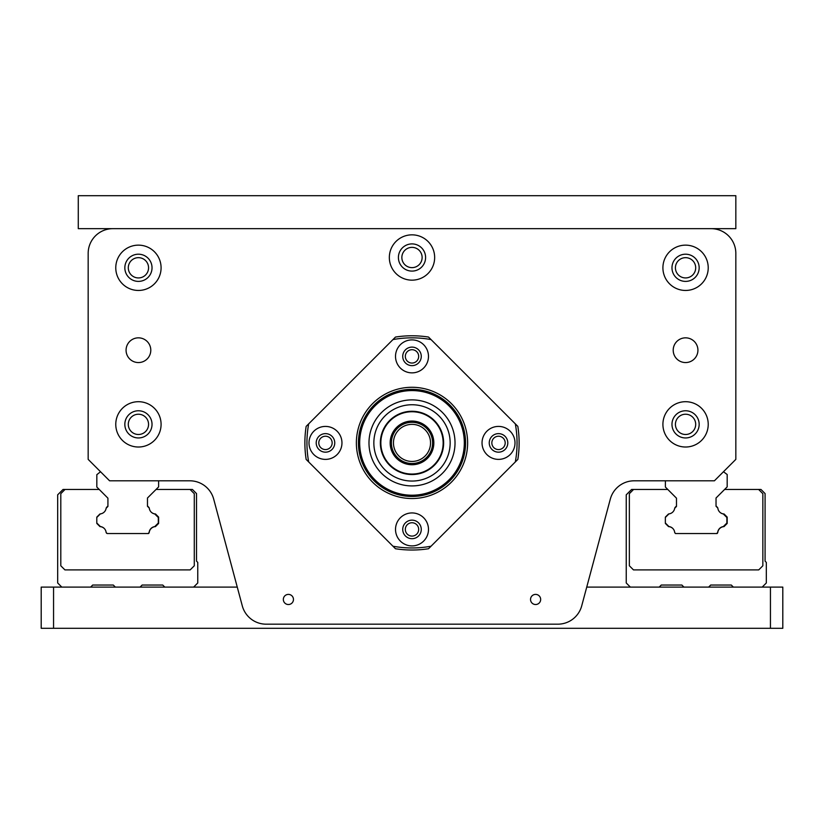 <?xml version="1.0" encoding="UTF-8"?>
<svg xmlns="http://www.w3.org/2000/svg" width="824" height="824" viewBox="0 0 824 824"><rect width="100%" height="100%" fill="white"/><g stroke="black" fill="none" stroke-linecap="round" stroke-linejoin="round"><path stroke-width="1.24" d="M112.888 228.66L78.28 228.66L78.28 195.7L735.832 195.7L735.832 228.66L112.888 228.66A24.72 24.72 0 0 0 88.168 253.38L88.168 459.38L109.592 480.804L189.819 480.804A24.72 24.72 0 0 1 213.694 499.128L242.287 605.856A24.72 24.72 0 0 0 266.173 624.18L557.827 624.18A24.72 24.72 0 0 0 581.713 605.856L610.306 499.128L586.74 587.1L770.44 587.1L770.44 628.3L782.8 628.3L782.8 587.1L770.44 587.1M711.112 228.66A24.72 24.72 0 0 1 735.832 253.38L735.832 459.38L714.408 480.804L634.181 480.804A24.72 24.72 0 0 0 610.306 499.128M283.332 599.46A5.068 5.068 0 0 1 290.934 595.072A5.068 5.068 0 0 1 290.934 603.848A5.068 5.068 0 0 1 283.332 599.46M530.532 599.46A5.068 5.068 0 0 1 538.134 595.072A5.068 5.068 0 0 1 538.134 603.848A5.068 5.068 0 0 1 530.532 599.46M389.34 257.5A22.66 22.66 0 0 1 423.33 237.879A22.66 22.66 0 0 1 423.33 277.122A22.66 22.66 0 0 1 389.34 257.5M115.772 424.36A22.66 22.66 0 0 1 149.762 404.738A22.66 22.66 0 0 1 149.762 443.982A22.66 22.66 0 0 1 115.772 424.36M115.772 267.8A22.66 22.66 0 0 1 149.762 248.178A22.66 22.66 0 0 1 149.762 287.422A22.66 22.66 0 0 1 115.772 267.8M662.908 424.36A22.66 22.66 0 0 1 696.898 404.738A22.66 22.66 0 0 1 696.898 443.982A22.66 22.66 0 0 1 662.908 424.36M662.908 267.8A22.66 22.66 0 0 1 696.898 248.178A22.66 22.66 0 0 1 696.898 287.422A22.66 22.66 0 0 1 662.908 267.8M126.072 350.2A12.36 12.36 0 0 1 138.432 337.84A12.36 12.36 0 0 1 150.792 350.2A12.36 12.36 0 0 1 138.432 362.56A12.36 12.36 0 0 1 126.072 350.2M673.208 350.2A12.36 12.36 0 0 1 685.568 337.84A12.36 12.36 0 0 1 697.928 350.2A12.36 12.36 0 0 1 685.568 362.56A12.36 12.36 0 0 1 673.208 350.2M392.966 339.581L306.157 426.379A107.12 107.12 0 0 0 306.157 459.421L395.479 548.743A107.12 107.12 0 0 0 428.521 548.743L517.843 459.421A107.12 107.12 0 0 0 517.843 426.379L428.521 337.057A107.12 107.12 0 0 0 395.479 337.057L392.966 339.581A105.06 105.06 0 0 1 431.034 339.581M515.319 423.866A105.06 105.06 0 0 1 515.319 461.934M431.034 546.219A105.06 105.06 0 0 1 392.966 546.219M308.681 461.934A105.06 105.06 0 0 1 308.681 423.866M428.48 356.38A16.48 16.48 0 0 1 403.76 370.656A16.48 16.48 0 0 1 403.76 342.104A16.48 16.48 0 0 1 428.48 356.38M498.52 459.38A16.48 16.48 0 0 1 484.244 434.66A16.48 16.48 0 0 1 512.796 434.66A16.48 16.48 0 0 1 498.52 459.38M395.52 529.42A16.48 16.48 0 0 1 420.24 515.144A16.48 16.48 0 0 1 420.24 543.696A16.48 16.48 0 0 1 395.52 529.42M325.48 426.42A16.48 16.48 0 0 1 339.756 451.14A16.48 16.48 0 0 1 311.204 451.14A16.48 16.48 0 0 1 325.48 426.42M412 498.53A55.63 55.63 0 0 1 363.827 415.09A55.63 55.63 0 0 1 460.173 415.09A55.63 55.63 0 0 1 412 498.53M402.73 356.38A9.27 9.27 0 0 0 412 365.65A9.27 9.27 0 0 0 421.27 356.38A9.27 9.27 0 0 0 412 347.11A9.27 9.27 0 0 0 402.73 356.38M498.52 433.63A9.27 9.27 0 0 0 489.25 442.9A9.27 9.27 0 0 0 498.52 452.17A9.27 9.27 0 0 0 507.79 442.9A9.27 9.27 0 0 0 498.52 433.63M421.27 529.42A9.27 9.27 0 0 0 412 520.15A9.27 9.27 0 0 0 402.73 529.42A9.27 9.27 0 0 0 412 538.69A9.27 9.27 0 0 0 421.27 529.42M325.48 452.17A9.27 9.27 0 0 0 334.75 442.9A9.27 9.27 0 0 0 325.48 433.63A9.27 9.27 0 0 0 316.21 442.9A9.27 9.27 0 0 0 325.48 452.17M412 496.47A53.57 53.57 0 0 1 365.609 416.12A53.57 53.57 0 0 1 458.391 416.12A53.57 53.57 0 0 1 412 496.47M318.806 442.9A6.674 6.674 0 0 1 325.48 436.226A6.674 6.674 0 0 1 332.154 442.9A6.674 6.674 0 0 1 325.48 449.574A6.674 6.674 0 0 1 318.806 442.9M405.326 529.42A6.674 6.674 0 0 1 412 522.746A6.674 6.674 0 0 1 418.674 529.42A6.674 6.674 0 0 1 412 536.094A6.674 6.674 0 0 1 405.326 529.42M491.846 442.9A6.674 6.674 0 0 1 498.52 436.226A6.674 6.674 0 0 1 505.194 442.9A6.674 6.674 0 0 1 498.52 449.574A6.674 6.674 0 0 1 491.846 442.9M418.674 356.38A6.674 6.674 0 0 1 412 363.054A6.674 6.674 0 0 1 405.326 356.38A6.674 6.674 0 0 1 412 349.706A6.674 6.674 0 0 1 418.674 356.38M425.596 257.5A13.596 13.596 0 0 0 405.202 245.727A13.596 13.596 0 0 0 405.202 269.273A13.596 13.596 0 0 0 425.596 257.5M152.028 424.36A13.596 13.596 0 0 0 131.634 412.587A13.596 13.596 0 0 0 131.634 436.133A13.596 13.596 0 0 0 152.028 424.36M152.028 267.8A13.596 13.596 0 0 0 131.634 256.027A13.596 13.596 0 0 0 131.634 279.573A13.596 13.596 0 0 0 152.028 267.8M699.164 424.36A13.596 13.596 0 0 0 678.77 412.587A13.596 13.596 0 0 0 678.77 436.133A13.596 13.596 0 0 0 699.164 424.36M699.164 267.8A13.596 13.596 0 0 0 678.77 256.027A13.596 13.596 0 0 0 678.77 279.573A13.596 13.596 0 0 0 699.164 267.8M695.693 267.8A10.125 10.125 0 0 1 680.5 276.576A10.125 10.125 0 0 1 680.5 259.024A10.125 10.125 0 0 1 695.693 267.8M695.693 424.36A10.125 10.125 0 0 1 680.5 433.136A10.125 10.125 0 0 1 680.5 415.584A10.125 10.125 0 0 1 695.693 424.36M148.557 267.8A10.125 10.125 0 0 1 133.364 276.576A10.125 10.125 0 0 1 133.364 259.024A10.125 10.125 0 0 1 148.557 267.8M148.557 424.36A10.125 10.125 0 0 1 133.364 433.136A10.125 10.125 0 0 1 133.364 415.584A10.125 10.125 0 0 1 148.557 424.36M158.63 480.804L158.62 486.891L147.475 498.005L147.475 506.276L149.278 508.078A6.592 6.592 0 0 0 154.747 513.939L158.311 517.503L158.321 523.024L154.747 526.587A6.592 6.592 0 0 0 149.134 532.469L148.135 533.54L107.202 533.54L106.131 532.531A6.592 6.592 0 0 0 100.353 526.546L96.789 522.982L96.789 517.462L100.353 513.898A6.592 6.592 0 0 0 106.131 508.253L107.923 506.461L107.923 498.18L96.82 487.036L96.83 474.676L100.528 471.74M148.526 533.54L148.753 533.313A1.648 1.648 0 0 0 149.216 532.366A6.674 6.674 0 0 1 155.448 526.608L158.62 523.446L158.62 517.101L155.499 513.98A6.674 6.674 0 0 1 151.42 512.322M53.56 587.1L41.2 587.1L41.2 628.3L53.56 628.3L53.56 587.1L237.261 587.1M53.56 628.3L770.44 628.3M115.36 587.1L113.3 585.04L92.7 585.04L90.64 587.1M164.8 587.1L162.74 585.04L142.14 585.04L140.08 587.1M147.857 506.338L148.742 507.234L147.857 506.338A1.648 1.648 0 0 1 147.475 505.761M99.992 526.608A6.674 6.674 0 0 1 104.648 528.895A6.674 6.674 0 0 0 99.992 526.608L96.82 523.446L99.992 526.608M100.291 513.96A6.674 6.674 0 0 1 99.941 513.98L96.82 517.431M106.234 508.151A1.648 1.648 0 0 1 106.698 507.234A1.648 1.648 0 0 0 106.234 508.151M61.8 587.1L57.68 582.98L57.68 494.812L63.036 489.456L99.23 489.456M156.055 489.456L190.066 489.456L194.289 493.679L194.289 565.779L190.169 569.899L64.921 569.899L60.801 565.779L60.801 493.679L65.024 489.456M148.742 507.234A1.648 1.648 0 0 1 149.175 507.975M148.753 533.313A1.648 1.648 0 0 0 149.216 532.366A6.674 6.674 0 0 1 155.448 526.608L158.62 523.446L158.62 517.101L155.499 513.98M106.687 533.313A1.648 1.648 0 0 1 106.296 532.695M99.941 513.98L96.82 517.101M107.923 505.843A1.648 1.648 0 0 1 107.584 506.338L106.698 507.234M190.066 489.456L192.404 489.456L196.524 493.576L196.524 561.144L197.76 562.38L197.76 582.98L193.64 587.1M113.3 585.04L92.7 585.04M162.74 585.04L142.14 585.04M724.615 489.456L760.964 489.456L765.084 493.576L765.084 561.144L766.32 562.38L766.32 582.98L762.2 587.1M676.483 505.843A1.648 1.648 0 0 1 676.144 506.338L675.258 507.234A1.648 1.648 0 0 0 674.794 508.151A1.648 1.648 0 0 1 675.258 507.234M668.851 513.96A6.674 6.674 0 0 1 668.501 513.98L665.38 517.431M665.38 523.013L668.552 526.608A6.674 6.674 0 0 1 673.208 528.895M675.247 533.313L675.247 533.313A1.648 1.648 0 0 1 674.856 532.695M717.302 507.234L716.416 506.338L717.302 507.234A1.648 1.648 0 0 1 717.735 507.975M723.472 471.74L727.19 474.531L727.18 486.891L716.035 498.005L716.035 506.276L717.838 508.078A6.592 6.592 0 0 0 723.307 513.939L726.871 517.503L726.881 523.024L723.307 526.587A6.592 6.592 0 0 0 717.694 532.469L716.695 533.54L675.474 533.54L674.691 532.531A6.592 6.592 0 0 0 668.913 526.546L665.349 522.982L665.349 517.462L668.913 513.898A6.592 6.592 0 0 0 674.691 508.253L676.483 506.461L676.483 498.18L665.38 487.036L665.39 480.804M717.086 533.54L717.313 533.313A1.648 1.648 0 0 0 717.776 532.366A6.674 6.674 0 0 1 724.008 526.608L727.18 523.446L727.18 517.101L724.059 513.98A6.674 6.674 0 0 1 719.98 512.322A6.674 6.674 0 0 0 724.059 513.98L727.18 517.101L727.18 523.446L724.008 526.608M630.36 587.1L626.24 582.98L626.24 494.812L631.596 489.456L667.79 489.456M683.92 587.1L681.86 585.04L661.26 585.04L659.2 587.1M733.36 587.1L731.3 585.04L710.7 585.04L708.64 587.1M758.626 489.456L762.849 493.679L762.849 565.779L758.729 569.899L633.481 569.899L629.361 565.779L629.361 493.679L633.584 489.456M716.416 506.338A1.648 1.648 0 0 1 716.035 505.761M717.776 532.366A1.648 1.648 0 0 1 717.313 533.313M665.38 523.446L668.552 526.608M668.501 513.98L665.38 517.101M681.86 585.04L661.26 585.04M731.3 585.04L710.7 585.04M422.125 257.5A10.125 10.125 0 0 1 406.932 266.276A10.125 10.125 0 0 1 406.932 248.724A10.125 10.125 0 0 1 422.125 257.5M465.56 442.9A53.56 53.56 0 0 0 385.22 396.519A53.56 53.56 0 0 0 385.22 489.281A53.56 53.56 0 0 0 465.56 442.9M358.44 442.9A53.56 53.56 0 0 0 438.78 489.281A53.56 53.56 0 0 0 438.78 396.519A53.56 53.56 0 0 0 358.44 442.9A53.56 53.56 0 0 0 438.78 489.281A53.56 53.56 0 0 0 438.78 396.519A53.56 53.56 0 0 0 358.44 442.9M368.987 442.9A43.013 43.013 0 0 0 433.506 480.155A43.013 43.013 0 0 0 433.506 405.645A43.013 43.013 0 0 0 368.987 442.9M373.849 442.9A38.151 38.151 0 0 0 431.076 475.942A38.151 38.151 0 0 0 431.076 409.858A38.151 38.151 0 0 0 373.849 442.9M380.358 442.9A31.642 31.642 0 0 0 427.821 470.298A31.642 31.642 0 0 0 427.821 415.502A31.642 31.642 0 0 0 380.358 442.9M380.853 442.9A31.147 31.147 0 0 0 427.574 469.876A31.147 31.147 0 0 0 427.574 415.924A31.147 31.147 0 0 0 380.853 442.9M412 463.5A20.6 20.6 0 0 0 429.84 432.6A20.6 20.6 0 0 0 394.16 432.6A20.6 20.6 0 0 0 412 463.5M412 461.44A18.54 18.54 0 0 1 395.942 433.63A18.54 18.54 0 0 1 428.058 433.63A18.54 18.54 0 0 1 412 461.44M359.676 442.9A52.324 52.324 0 0 0 438.162 488.21A52.324 52.324 0 0 0 438.162 397.59A52.324 52.324 0 0 0 359.676 442.9M390.164 442.9A21.836 21.836 0 0 0 422.918 461.811A21.836 21.836 0 0 0 422.918 423.989A21.836 21.836 0 0 0 390.164 442.9"/></g></svg>
